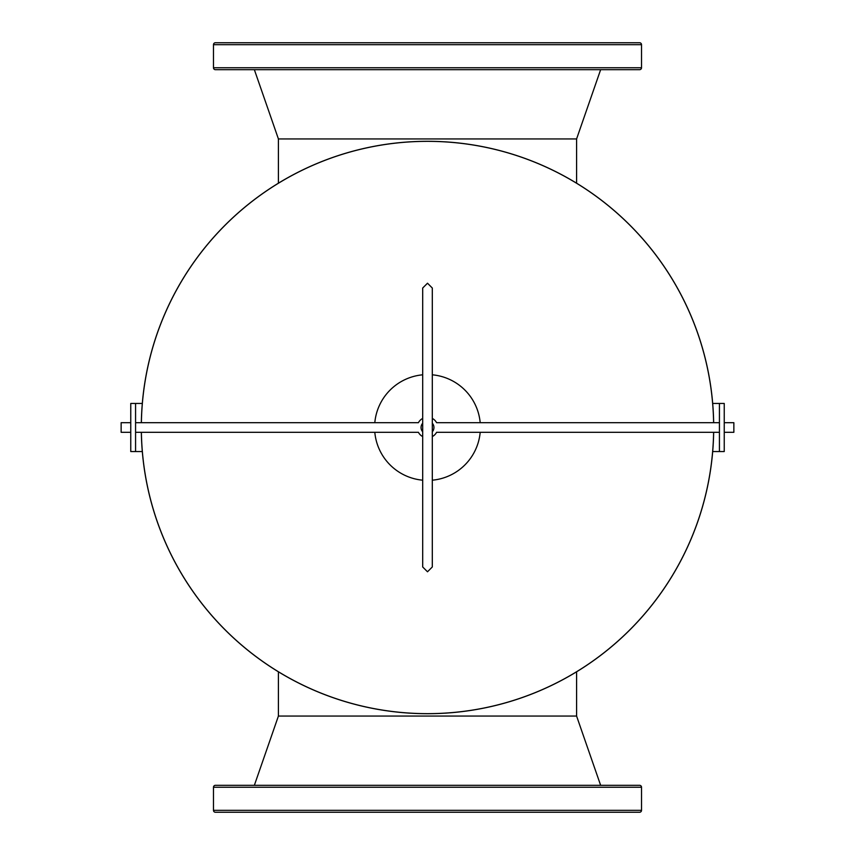 <?xml version="1.0" encoding="UTF-8"?>
<svg xmlns="http://www.w3.org/2000/svg" width="855" height="855" viewBox="0 0 855 855"><rect width="100%" height="100%" fill="white"/><g stroke="black" fill="none" stroke-linecap="round" stroke-linejoin="round"><path stroke-width="1.28" d="M141.342 422.691A286.201 286.201 0 0 1 427.5 141.299A286.201 286.201 0 0 1 713.658 422.691M713.658 432.309A286.201 286.201 0 0 1 427.5 713.701A286.201 286.201 0 0 1 141.342 432.309M713.615 422.691A286.158 286.158 0 0 0 427.5 141.342A286.158 286.158 0 0 0 141.385 422.691M141.385 432.309A286.158 286.158 0 0 0 427.5 713.658A286.158 286.158 0 0 0 713.615 432.309M213.483 810.326L641.517 810.326A1.924 1.924 0 0 1 639.593 812.25L215.407 812.25A1.924 1.924 0 0 1 213.483 810.326L213.483 787.241A1.924 1.924 0 0 1 215.407 785.317L639.593 785.317A1.924 1.924 0 0 1 641.517 787.241L213.483 787.241M281.295 812.25L320.732 812.25M341.893 812.25L416.919 812.25M438.081 812.25L573.705 812.25M224.544 812.25L245.706 812.25L224.544 812.25M245.706 785.317L224.544 785.317L245.706 785.317M641.517 810.326L641.517 787.241M278.409 671.795L278.409 716.063L576.591 716.063L600.638 785.317M576.591 671.795L576.591 716.063L278.409 716.063L254.363 785.317M604.677 812.25L583.516 812.25M513.107 785.317L534.268 785.317M641.517 44.674L213.483 44.674A1.924 1.924 0 0 1 215.407 42.75L639.593 42.75A1.924 1.924 0 0 1 641.517 44.674L641.517 67.759A1.924 1.924 0 0 1 639.593 69.683L215.407 69.683A1.924 1.924 0 0 1 213.483 67.759L641.517 67.759M534.268 42.75L513.107 42.75M416.919 42.75L341.893 42.75L416.919 42.75M320.732 42.75L281.295 42.75L320.732 42.75M630.456 42.75L609.294 42.75L630.456 42.75M609.294 69.683L630.456 69.683L609.294 69.683M604.677 42.75L583.516 42.75L604.677 42.75M583.516 69.683L604.677 69.683L583.516 69.683M213.483 44.674L213.483 67.759M576.591 183.205L576.591 138.938L278.409 138.938L254.363 69.683M278.409 183.205L278.409 138.938L576.591 138.938L600.638 69.683M534.268 69.683L513.107 69.683M480.189 432.309A52.903 52.903 0 0 1 432.309 480.189M422.691 480.189A52.903 52.903 0 0 1 374.811 432.309M421.055 427.5A6.445 6.445 0 0 0 422.691 431.786L422.691 423.214A6.445 6.445 0 0 0 421.055 427.5M432.309 431.786A6.445 6.445 0 0 0 432.309 423.214L432.309 566.972L427.5 571.781L422.691 566.972L422.691 431.786M135.571 422.691L418.416 422.691A10.281 10.281 0 0 1 422.691 418.416M432.309 436.584A10.281 10.281 0 0 0 436.584 432.309L719.429 432.309M432.309 418.416A10.281 10.281 0 0 1 436.584 422.691L719.429 422.691M135.571 432.309L418.416 432.309A10.281 10.281 0 0 0 422.691 436.584M130.762 403.453L130.762 451.547L135.571 451.547L135.571 403.453L130.762 403.453M142.315 451.547L135.571 451.547M142.315 403.453L135.571 403.453M130.762 422.691L121.143 422.691L121.143 432.309L130.762 432.309M719.429 451.547L724.238 451.547L724.238 403.453L719.429 403.453L719.429 451.547L712.685 451.547M719.429 403.453L712.685 403.453M724.238 422.691L733.857 422.691L733.857 432.309L724.238 432.309M422.691 288.028L427.5 283.219L422.691 288.028L422.691 423.214M427.5 283.219L432.309 288.028L427.5 283.219M432.309 423.214L432.309 288.028M422.691 566.972L427.5 571.781L432.309 566.972M374.811 422.691A52.903 52.903 0 0 1 422.691 374.811M432.309 374.811A52.903 52.903 0 0 1 480.189 422.691"/></g></svg>
